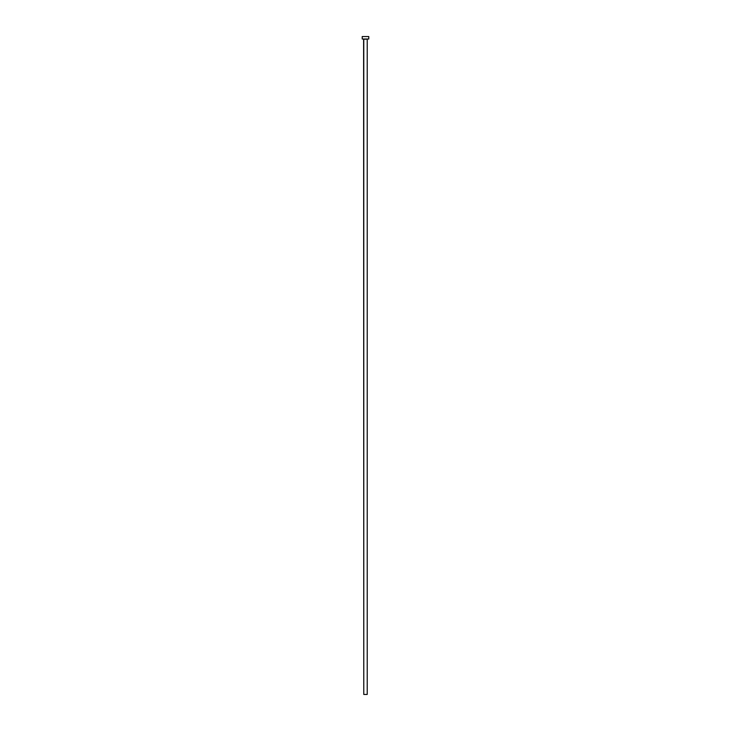 <?xml version="1.0" encoding="UTF-8"?>
<svg xmlns="http://www.w3.org/2000/svg" width="731" height="731" viewBox="0 0 731 731"><rect width="100%" height="100%" fill="white"/><g stroke="black" fill="none" stroke-linecap="round" stroke-linejoin="round"><path stroke-width="1.1" d="M367.218 39.172L363.782 39.172L363.782 694.45L367.218 694.45L367.218 39.172L367.218 694.45L363.782 694.45L363.618 39.008L367.218 39.172M362.22 36.55L362.22 39.008L368.78 39.008L368.78 36.55L362.22 36.55L362.22 39.008L368.78 39.008L368.78 36.55L362.22 36.55"/></g></svg>
